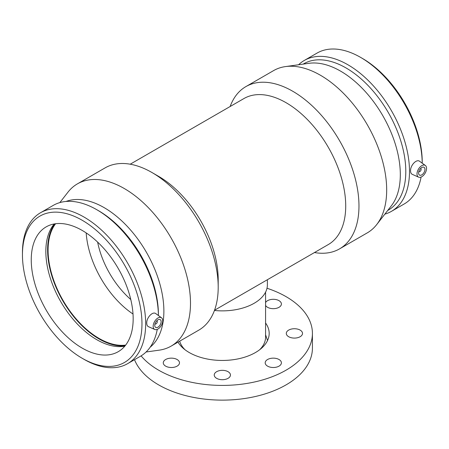 <?xml version="1.0" encoding="UTF-8"?>
<svg xmlns="http://www.w3.org/2000/svg" width="449" height="449" viewBox="0 0 449 449"><rect width="100%" height="100%" fill="white"/><g stroke="black" fill="none" stroke-linecap="round" stroke-linejoin="round"><path stroke-width="0.67" d="M165.653 366.137A8.104 4.681 180 0 1 163.279 362.826A8.104 4.681 180 0 1 171.383 358.145A8.104 4.681 180 0 1 179.488 362.826A8.104 4.681 180 0 1 174.487 367.153A8.104 4.681 180 0 1 165.653 366.137M222.339 379.697A8.104 4.681 180 0 1 214.235 375.016A8.104 4.681 180 0 1 222.339 370.335A8.104 4.681 180 0 1 230.449 375.016A8.104 4.681 180 0 1 222.339 379.697M279.031 366.137A8.104 4.681 180 0 1 270.197 367.153A8.104 4.681 180 0 1 265.191 362.826A8.104 4.681 180 0 1 273.295 358.145A8.104 4.681 180 0 1 281.405 362.826A8.104 4.681 180 0 1 279.031 366.137M302.514 333.411A8.104 4.681 180 0 1 294.404 338.091A8.104 4.681 180 0 1 286.299 333.411A8.104 4.681 180 0 1 294.404 328.73A8.104 4.681 180 0 1 302.514 333.411M265.578 302.559A8.104 4.681 180 0 1 279.031 300.678A8.104 4.681 180 0 1 281.405 303.99A8.104 4.681 180 0 1 274.552 308.615A8.104 4.681 180 0 1 265.578 305.421M267.38 279.727L267.38 284.862A45.04 26.003 180 0 1 214.448 310.467M265.578 292.147L265.578 337.137A43.239 24.964 180 0 1 259.629 349.777M185.05 349.777A43.239 24.964 180 0 1 179.673 341.184M265.578 323.005A46.842 27.041 180 0 1 269.181 333.411A46.842 27.041 180 0 1 230.006 360.087A46.842 27.041 180 0 1 178.012 342.144M266.998 288.241A90.081 52.005 180 0 1 286.035 296.632A90.081 52.005 180 0 1 312.42 333.411A90.081 52.005 180 0 1 242.286 384.125A90.081 52.005 180 0 1 141.093 355.866M312.42 333.411L312.42 348.115A90.081 52.005 180 0 1 232.419 399.801A90.081 52.005 180 0 1 134.515 359.683M146.082 351.994L159.187 350.164A93.684 54.088 -120 0 0 171.091 346.14L198.795 330.138A93.684 54.088 -120 0 0 218.197 287.253L218.197 279.604A84.317 48.677 -120 0 0 158.581 176.339L151.958 172.517A93.684 54.088 -120 0 0 105.117 167.875L77.408 183.871A93.684 54.088 -120 0 0 67.967 192.166L59.829 202.606M214.532 310.237L328.258 244.582A84.317 48.677 -120 0 0 345.719 205.984A84.317 48.677 -120 0 0 308.918 121.129A84.317 48.677 -120 0 0 243.942 98.544L130.216 164.199M156.757 320.782A1.802 1.038 -60 0 1 156.931 320.85A1.802 1.038 -60 0 1 157.307 321.675A1.802 1.038 -60 0 1 156.521 323.488A1.802 1.038 -60 0 1 155.13 323.97A1.802 1.038 -60 0 1 154.989 323.852M161.129 321.675A4.501 2.599 -60 0 1 159.165 326.21A4.501 2.599 -60 0 1 155.691 327.416A4.501 2.599 -60 0 1 155.691 322.214A4.501 2.599 -60 0 1 160.198 319.615A4.501 2.599 -60 0 1 161.129 321.675M420.59 168.465A1.802 1.038 -60 0 1 420.764 168.532A1.802 1.038 -60 0 1 420.764 170.609A1.802 1.038 -60 0 1 418.962 171.653A1.802 1.038 -60 0 1 418.816 171.535M418.586 173.033A4.501 2.599 -60 0 1 420.556 168.498A4.501 2.599 -60 0 1 424.024 167.292A4.501 2.599 -60 0 1 424.024 172.495A4.501 2.599 -60 0 1 419.523 175.093A4.501 2.599 -60 0 1 418.586 173.033M426.55 168.437A6.757 3.901 -60 0 1 421.774 176.71A6.757 3.901 -60 0 1 418.608 177.153A6.757 3.901 -60 0 1 418.395 169.245A6.757 3.901 -60 0 1 425.355 165.473A6.757 3.901 -60 0 1 426.55 168.437M157.941 329.033A6.757 3.901 120 0 0 162.297 323.269A6.757 3.901 120 0 0 161.522 317.797A6.757 3.901 120 0 0 156.252 319.329A6.757 3.901 120 0 0 153.165 326.271A6.757 3.901 120 0 0 154.782 329.476A6.757 3.901 120 0 0 157.941 329.033M154.782 329.476L148.389 326.648C147.317 326.126 146.767 324.964 146.739 323.157C146.408 317.841 152.711 310.91 155.904 313.694L161.522 317.797M418.608 177.153L412.221 174.324C411.144 173.808 410.594 172.646 410.566 170.839C410.24 165.518 416.543 158.587 419.736 161.376L425.355 165.473M360.626 57.399A87.123 50.305 -120 0 1 422.223 163.189L422.228 161.971A84.513 48.795 -120 0 0 362.472 58.465L360.626 57.399A87.123 50.305 -120 0 0 317.061 53.083L304.327 60.435A87.123 50.305 -120 0 0 298.602 64.751M384.849 214.139A87.123 50.305 -120 0 0 391.449 211.344L404.184 203.986A87.123 50.305 -120 0 0 421.095 177.046M391.449 211.344A87.123 50.305 -120 0 0 409.494 171.456A87.123 50.305 -120 0 0 371.463 83.778A87.123 50.305 -120 0 0 304.327 60.435M387.695 210.491L388.295 210.143A84.513 48.795 -120 0 0 405.795 171.456A84.513 48.795 -120 0 0 368.91 86.41A84.513 48.795 -120 0 0 303.782 63.769L303.182 64.112M314.463 252.546A93.684 54.088 -120 0 0 339.567 248.869L367.271 232.874A93.684 54.088 -120 0 0 376.711 224.579L391.332 205.827A84.513 48.795 -120 0 0 400.317 174.622A84.513 48.795 -120 0 0 369.611 96.586A84.513 48.795 -120 0 0 309.041 63.298L285.497 66.581A93.684 54.088 -120 0 0 273.593 70.605L245.884 86.606A93.684 54.088 -120 0 0 230.152 106.508M376.711 224.579A93.684 54.088 -120 0 0 386.679 189.983A93.684 54.088 -120 0 0 352.633 103.483A93.684 54.088 -120 0 0 285.497 66.581M339.567 248.869A93.684 54.088 -120 0 0 358.97 205.984A93.684 54.088 -120 0 0 318.077 111.706A93.684 54.088 -120 0 0 245.884 86.606M218.197 287.253A93.684 54.088 -120 0 0 151.958 172.517M171.091 346.14A93.684 54.088 -120 0 0 190.494 303.249A93.684 54.088 -120 0 0 149.601 208.97A93.684 54.088 -120 0 0 77.408 183.871M150.179 347.184A84.513 48.795 -120 0 0 163.879 311.129A84.513 48.795 -120 0 0 129.576 228.889A84.513 48.795 -120 0 0 66.048 201.461M158.402 315.518L158.402 314.289A84.513 48.795 -120 0 0 98.645 210.783L96.793 209.717A87.123 50.305 -120 0 0 53.229 205.401L40.494 212.759A87.123 50.305 -120 0 0 22.45 252.641L22.45 254.774A84.513 48.795 -120 0 0 82.206 358.28A84.513 48.795 -120 0 0 141.968 323.78A84.513 48.795 -120 0 0 82.206 220.274A84.513 48.795 -120 0 0 22.45 254.774M158.396 315.512A87.123 50.305 -120 0 0 96.793 209.717M82.206 358.28L84.058 359.346A87.123 50.305 -120 0 0 127.617 363.662L140.357 356.31A87.123 50.305 -120 0 0 157.268 329.364M127.617 363.662A87.123 50.305 -120 0 0 145.661 323.78A87.123 50.305 -120 0 0 107.631 236.101A87.123 50.305 -120 0 0 40.494 212.759M133.168 318.695A72.065 41.605 -120 0 0 101.71 246.175A72.065 41.605 -120 0 0 46.18 226.868A72.065 41.605 -120 0 0 46.174 310.079A72.065 41.605 -120 0 0 118.239 351.685A72.065 41.605 -120 0 0 133.168 318.695M54.217 223.95A72.065 41.605 -120 0 0 60.761 301.661A72.065 41.605 -120 0 0 124.788 346.185M54.699 223.866A72.738 41.998 -120 0 0 62.669 300.555A72.738 41.998 -120 0 0 125.103 345.809M55.592 223.737A72.065 41.605 -120 0 0 63.006 300.364A72.065 41.605 -120 0 0 125.658 345.101M86.186 232.913A72.065 41.605 -120 0 0 133.011 314.014M97.641 242.106A64.858 37.447 -120 0 0 130.771 299.5M265.578 334.752L267.52 340.555"/></g></svg>
